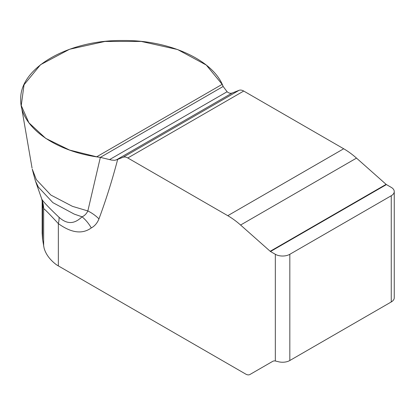 <?xml version="1.0" encoding="UTF-8"?>
<svg xmlns="http://www.w3.org/2000/svg" width="415" height="415" viewBox="0 0 415 415"><rect width="100%" height="100%" fill="white"/><g stroke="black" fill="none" stroke-linecap="round" stroke-linejoin="round"><path stroke-width="0.62" d="M32.261 169.102L36.338 179.648L50.838 195.034L72.475 206.354L87.85 210.939A34.149 25.336 21.5 0 1 98.962 218.897C106.033 199.854 112.268 180.017 117.668 159.391L123.151 157.244A10.245 5.914 60 0 1 127.81 157.975L227.778 215.686A70.005 40.416 60 0 1 240.591 225.034L270.191 251.282A1.712 0.991 -120 0 0 270.502 251.511L275.332 254.296A10.245 5.914 0 0 0 289.826 254.296L391.252 195.74A10.245 5.914 0 0 0 394.25 191.559A10.245 5.914 0 0 0 391.252 187.378L386.417 184.587A1.712 0.991 60 0 1 386.106 184.359L356.506 158.11A70.005 40.416 -120 0 0 343.693 148.767L243.724 91.051A10.245 5.914 -120 0 0 239.071 90.32L232.234 92.991C230.512 93.624 228.8 93.209 227.104 91.736L223.146 86.47L222.16 84.354L96.679 156.797L69.601 150.074L45.723 138.371L28.889 122.778L21.248 105.54L24.044 84.759L40.52 64.724L69.58 49.255L104.922 41.459L141.225 41.433L177.584 49.53L206.297 65.062L222.16 84.354M289.826 254.296L289.826 360.511A10.245 5.914 180 0 1 278.164 361.662L275.332 360.988A10.245 5.914 -120 0 0 272.624 361.398L249.954 374.486A8.539 4.928 60 0 1 245.685 374.06L58.349 265.906A51.227 29.574 180 0 1 56.788 264.962L55.797 264.267C49.639 259.422 45.733 254.027 44.078 248.077L42.543 239.144L42.154 233.178M289.826 360.511L391.252 301.954L391.252 195.74M394.25 191.559L394.25 297.768A10.245 5.914 180 0 1 391.252 301.954M59.023 217.273A34.149 14.271 -49 0 1 58.349 223.623C49.774 214.358 44.872 209.352 43.648 208.61A34.149 32.956 157.3 0 0 41.806 199.122C42.724 201.192 48.462 207.246 59.023 217.273C69.538 226.751 76.967 221.449 82.087 216.817C84.608 215.701 86.533 213.741 87.85 210.939L100.352 157.363L96.679 156.797M117.668 159.391L114.737 160.309L111.573 160.081L100.352 157.363L223.146 86.47C213.424 60.227 169.74 40.027 123.198 40.509C68.449 39.695 19.329 68.055 20.74 99.662C19.91 126.528 54.884 151.76 100.352 157.363L223.146 86.47M42.055 199.989A34.149 29.605 -12.5 0 1 42.641 205.155L42.154 200.85M98.962 218.897C97.266 223.083 94.703 226.097 91.284 227.934A34.149 27.883 -118.5 0 0 82.087 216.817L74.244 214.114L52.871 202.634L38.325 187.035L35.56 181.277M249.954 374.486L272.665 361.372L249.954 374.486M275.332 360.988L275.332 254.296M91.284 227.934C82.32 234.428 71.344 232.991 58.349 223.623L58.349 265.906M43.648 246.095L43.648 208.61L42.641 205.155L42.641 239.844M116.278 159.936L232.234 92.991M109.643 159.552L227.104 91.736M239.071 90.32L123.151 157.244M243.724 91.051L127.81 157.975M343.693 148.767L227.778 215.686M356.506 158.11L240.591 225.034M386.106 184.359L270.191 251.282M386.417 184.587L270.502 251.511M32.064 168.085L21.248 105.54M42.154 233.163L42.154 200.985M35.337 180.686L41.64 198.697M35.275 180.515L32.349 169.528M42.159 201.057L41.702 198.873"/></g></svg>
